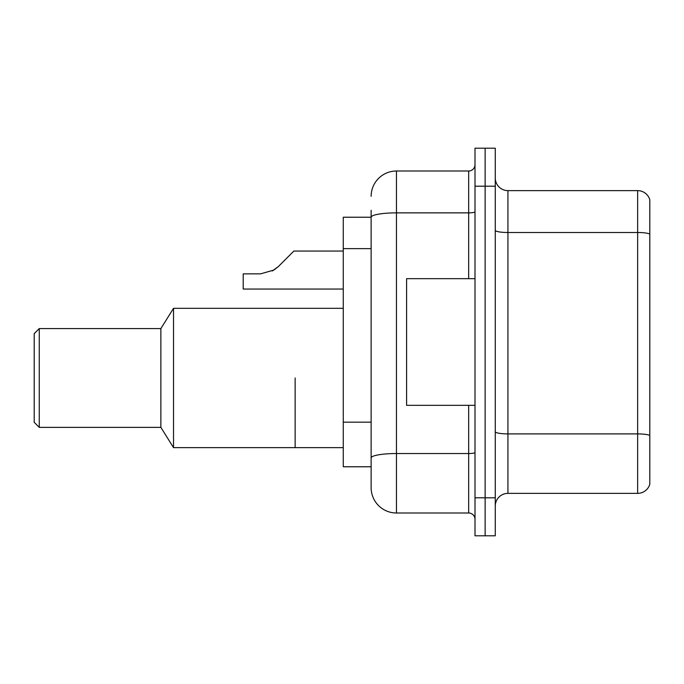 <?xml version="1.0" encoding="UTF-8"?>
<svg xmlns="http://www.w3.org/2000/svg" width="684" height="684" viewBox="0 0 684 684"><rect width="100%" height="100%" fill="white"/><g stroke="black" fill="none" stroke-linecap="round" stroke-linejoin="round"><path stroke-width="1.03" d="M371.13 217.23L343.265 217.23L343.265 466.77L371.13 466.77L371.13 487.666L371.13 210.27M475.004 497.798L475.004 535.803L485.136 535.803L485.136 497.798L485.136 535.803L495.267 535.803L495.267 497.798L485.136 497.798L485.136 186.202L485.136 497.798L475.004 497.798L475.004 186.202L485.136 186.202L485.136 148.197L485.136 186.202L495.267 186.202L495.267 497.798M495.267 186.202L495.267 148.197L475.004 148.197L475.004 186.202M371.13 196.334A25.334 25.334 0 0 1 396.464 171L396.464 513L468.668 513L468.668 405.33M396.464 171L468.668 171A6.336 6.336 0 0 0 475.004 164.664M371.13 241.666L371.13 217.264A25.334 4.403 180 0 1 396.464 212.869L468.668 212.869L468.668 171M371.13 462.333L371.13 429.133M475.004 519.336A6.336 6.336 0 0 0 468.668 513M396.464 513A25.334 25.334 0 0 1 371.13 487.666M649.8 435.665L649.8 484.246A12.663 12.663 0 0 1 637.642 493.369L507.93 493.369A12.663 12.663 0 0 0 495.267 506.032M649.8 199.754A12.663 12.663 0 0 0 637.642 190.631A12.663 12.663 0 0 1 649.8 199.754L649.8 484.246M649.8 234.082A12.663 2.197 180 0 0 637.642 232.5L637.642 190.631L507.93 190.631A12.663 12.663 0 0 1 495.267 177.968A12.663 12.663 0 0 0 507.93 190.631L507.93 493.369M295.137 377.97L295.137 447.644L295.137 377.97M343.265 308.304L173.531 308.304L173.531 447.644L343.265 447.644M173.531 308.304L160.868 328.577L160.868 427.372L173.531 447.644M160.868 328.577L39.27 328.577L39.27 427.372L160.868 427.372M39.27 328.577L34.2 333.638L34.2 422.31L39.27 427.372M475.004 278.67L406.604 278.67L406.604 405.33L475.004 405.33M272.292 270.984L278.491 266.435L293.863 251.054L278.491 266.435L293.863 251.054L278.491 266.435L293.863 251.054L278.491 266.435L293.863 251.054L278.491 266.435L293.863 251.054L278.491 266.435L293.863 251.054L278.491 266.435L293.863 251.054L278.491 266.435L293.863 251.054L278.491 266.435L293.863 251.054L278.491 266.435L293.863 251.054L278.491 266.435L293.863 251.054L278.491 266.435L293.863 251.054L278.491 266.435L293.863 251.054L278.491 266.435L293.863 251.054L278.491 266.435L293.863 251.054L278.491 266.435L293.863 251.054L278.491 266.435L273.916 270.052L278.491 266.435L273.916 270.052L260.57 273.856L243.196 273.856L243.196 289.05L343.265 289.05M273.916 270.052L260.57 273.856L273.916 270.052L278.491 266.435L273.916 270.052L278.491 266.435L273.916 270.052L260.57 273.856L273.916 270.052L278.491 266.435L273.916 270.052L278.491 266.435L273.916 270.052L260.57 273.856L273.916 270.052L278.491 266.435L273.916 270.052L278.491 266.435L273.916 270.052L260.57 273.856L273.916 270.052L278.491 266.435L273.916 270.052L278.491 266.435L273.916 270.052L260.57 273.856L273.916 270.052L278.491 266.435L273.916 270.052L278.491 266.435L273.916 270.052L260.57 273.856L273.916 270.052L278.491 266.435L273.916 270.052L278.491 266.435L273.916 270.052L260.57 273.856L273.916 270.052L278.491 266.435L273.916 270.052L278.491 266.435L273.916 270.052L260.57 273.856L273.916 270.052L278.491 266.435L273.916 270.052L278.491 266.435L293.863 251.054L343.265 251.054M287.536 257.389L293.863 251.054M371.13 248.634L343.265 248.634M371.13 422.165L343.265 422.165M475.004 452.432A6.336 1.103 0 0 1 468.668 453.535L396.464 453.535A25.334 4.403 180 0 0 371.13 457.938M468.668 278.67L468.668 212.869A6.336 1.103 0 0 0 475.004 211.766M649.8 435.486A12.663 2.197 180 0 0 637.642 433.904L637.642 232.5L507.93 232.5A12.663 2.197 0 0 1 495.267 230.303M637.642 493.369L637.642 433.904L507.93 433.904A12.663 2.197 0 0 1 495.267 431.698"/></g></svg>
